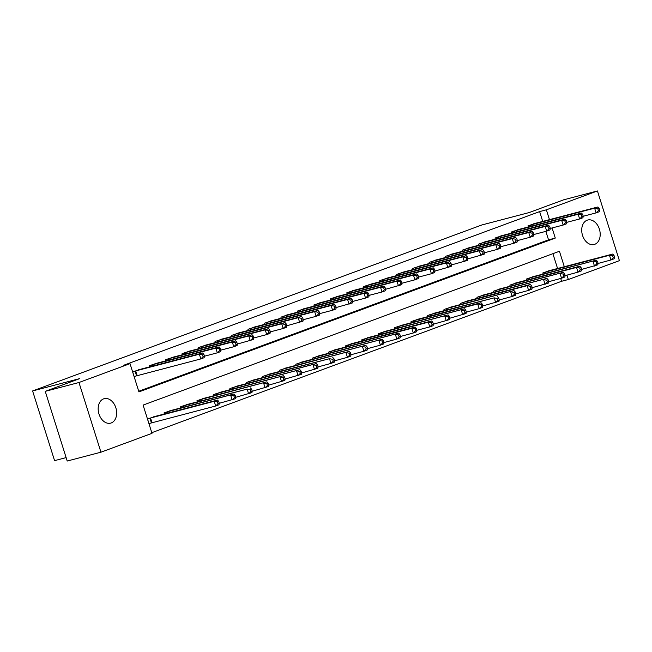 <?xml version="1.0" encoding="UTF-8"?>
<svg xmlns="http://www.w3.org/2000/svg" width="652" height="652" viewBox="0 0 652 652"><rect width="100%" height="100%" fill="white"/><g stroke="black" fill="none" stroke-linecap="round" stroke-linejoin="round"><path stroke-width="0.98" d="M103.619 398.853A12.657 8.965 -104.7 0 1 104.206 398.665A12.657 8.965 -104.7 0 1 115.975 408.209A12.657 8.965 -104.7 0 1 111.215 422.961A12.657 8.965 -104.7 0 1 110.628 423.148A12.657 8.965 -104.7 0 1 98.859 413.604A12.657 8.965 -104.7 0 1 103.619 398.853M587.159 220.205A12.657 8.965 -104.7 0 1 587.745 220.017A12.657 8.965 -104.7 0 1 599.514 229.561A12.657 8.965 -104.7 0 1 594.754 244.313A12.657 8.965 -104.7 0 1 594.168 244.5A12.657 8.965 -104.7 0 1 582.399 234.948A12.657 8.965 -104.7 0 1 587.159 220.205M66.129 457.606L54.572 460.638L32.6 390.947L481.885 224.956L529.106 212.576L563.695 199.805L597.428 190.963L619.4 260.653L568.348 279.512L566.938 275.046M151.794 432.683L561.6 281.281L568.348 279.512M564.314 266.741L559.44 251.264L143.09 405.088L151.998 433.336L100.946 452.195L78.974 382.512L130.025 363.645L138.933 391.901L555.284 238.078L552.089 227.955M78.974 382.512L45.241 391.347L67.213 461.037L100.946 452.195M561.6 281.281L560.704 278.445M557.574 268.51L552.896 253.677M550.777 270.287L542.798 272.976L543.14 274.06M534.306 276.375L526.327 279.064L526.669 280.14M517.843 282.455L509.864 285.152L510.198 286.228M501.372 288.543L493.393 291.232L493.735 292.316M484.901 294.631L476.922 297.32L477.264 298.396M468.429 300.711L460.451 303.4L460.793 304.484M451.958 306.799L443.988 309.488L444.322 310.564M435.495 312.878L427.516 315.576L427.859 316.652M419.024 318.967L411.045 321.656L411.388 322.74M402.553 325.055L394.574 327.744L394.916 328.82M386.082 331.135L378.103 333.824L378.445 334.908M369.619 337.223L361.64 339.912L361.974 340.988M353.148 343.302L345.169 346L345.511 347.076M336.676 349.39L328.698 352.08L329.04 353.164M320.205 355.479L312.226 358.168L312.569 359.244M303.734 361.558L295.763 364.248L296.098 365.332M287.271 367.647L279.292 370.336L279.635 371.412M270.8 373.726L262.821 376.424L263.163 377.5M254.329 379.814L246.35 382.504L246.692 383.588M237.858 385.894L229.879 388.592L230.221 389.668M221.395 391.982L213.416 394.672L213.75 395.756M204.924 398.07L196.945 400.76L197.287 401.836M188.452 404.15L180.474 406.848L180.816 407.924M171.981 410.238L164.002 412.928L164.345 414.004M155.51 416.318L147.539 419.016L149.023 423.718L151.166 422.928M542.725 221.419L539.628 211.59L123.285 365.413L130.025 363.645M138.729 391.249L548.536 239.846L545.863 231.362M535.928 223.204L527.957 225.894L528.291 226.969M519.465 229.284L511.486 231.982L511.828 233.057M502.994 235.372L495.015 238.061L495.357 239.145M486.522 241.46L478.544 244.15L478.886 245.225M470.051 247.54L462.081 250.229L462.415 251.313M453.588 253.628L445.609 256.317L445.944 257.393M437.117 259.708L429.138 262.406L429.481 263.481M420.646 265.796L412.667 268.485L413.009 269.569M404.175 271.884L396.196 274.573L396.538 275.649M387.704 277.964L379.733 280.653L380.067 281.737M371.241 284.052L363.262 286.741L363.604 287.817M354.769 290.132L346.791 292.829L347.133 293.905M338.298 296.22L330.32 298.909L330.662 299.993M321.827 302.308L313.856 304.997L314.191 306.073M305.364 308.388L297.385 311.077L297.719 312.161M288.893 314.476L280.914 317.165L281.257 318.241M272.422 320.556L264.443 323.253L264.785 324.329M255.951 326.644L247.972 329.333L248.314 330.417M239.48 332.732L231.509 335.421L231.843 336.497M223.017 338.812L215.038 341.501L215.38 342.585M206.545 344.9L198.567 347.589L198.909 348.665M190.074 350.98L182.095 353.677L182.438 354.753M173.603 357.068L165.632 359.757L165.967 360.841M157.14 363.156L149.161 365.845L149.495 366.921M140.669 369.236L132.69 371.925L134.173 376.636L136.317 375.845M45.241 391.347L79.829 378.576L32.6 390.947M539.628 211.59L546.376 209.822L597.428 190.963M549.473 219.651L546.376 209.822M548.536 239.846L555.284 238.078M599.718 210.164L599.131 208.281L597.811 208.762L598.406 210.645L599.718 210.164L599.4 211.672L596.107 212.886L594.624 208.175L530.1 225.103M597.811 208.762L594.624 208.175L597.917 206.961L533.719 223.766M598.406 210.645L596.107 212.886L583.247 216.252L582.66 214.361L581.339 214.85L581.934 216.733L583.255 216.244L582.929 217.752L579.636 218.974L566.784 222.34L566.189 220.449L564.868 220.938L565.463 222.821L566.784 222.332L566.466 223.84L563.165 225.054L550.312 228.42L549.717 226.529L548.405 227.018L548.992 228.901L550.312 228.412L549.995 229.92L546.702 231.142L533.841 234.508L533.246 232.617L531.934 233.106L532.529 234.989L533.841 234.5L533.523 236.008L530.231 237.222L517.37 240.596L516.783 238.705L515.463 239.186L516.058 241.069L517.378 240.588L517.052 242.096L513.76 243.31L500.907 246.676L500.312 244.785L498.992 245.274L499.587 247.157L500.907 246.668L500.581 248.176L497.289 249.398L484.436 252.764L483.841 250.873L482.521 251.354L483.116 253.245L484.436 252.756L484.118 254.264L467.965 258.844L467.37 256.953L466.058 257.442L466.653 259.325L467.965 258.836L467.647 260.344L451.494 264.932L450.907 263.041L449.587 263.53L450.182 265.413L451.494 264.924L451.176 266.432L435.023 271.02M599.131 208.281L597.917 206.961M614.567 257.247L613.972 255.364L612.652 255.853L613.247 257.736L614.567 257.247L614.249 258.754L610.957 259.969L609.465 255.266L612.766 254.044L548.56 270.849M581.625 269.423L597.778 264.842L598.096 263.335L597.501 261.452L596.189 261.933L596.784 263.815L610.957 259.969L613.247 257.736M544.942 272.186L609.465 255.266L612.652 255.853M612.766 254.044L613.972 255.364M581.934 216.733L579.636 218.974L578.153 214.263L513.629 231.191M581.339 214.85L578.153 214.263L581.445 213.041L517.248 229.854M582.66 214.361L581.445 213.041M565.463 222.821L563.165 225.054L561.682 220.343L497.158 237.271M564.868 220.938L561.682 220.343L564.974 219.129L500.777 235.934M566.189 220.449L564.974 219.129M548.992 228.901L546.702 231.142L545.211 226.431L480.687 243.359M548.405 227.018L545.211 226.431L548.511 225.217L484.306 242.022M549.717 226.529L548.511 225.217M528.47 278.274L596.295 260.132L532.089 276.937M596.784 263.815L594.485 266.057L593.002 261.346L596.189 261.933M596.295 260.132L597.501 261.452M581.625 269.415L581.038 267.532L579.718 268.021L580.313 269.904L581.625 269.415L581.307 270.922L578.014 272.137L576.531 267.434L579.824 266.212L515.626 283.017M532.219 287.679L548.373 283.09L548.691 281.582L548.096 279.7L546.775 280.189L547.37 282.072L561.543 278.225L564.836 277.01L565.162 275.503L564.567 273.62L563.246 274.101L563.841 275.992L578.014 272.137L580.313 269.904M512.007 284.353L576.531 267.434L579.718 268.021M579.824 266.212L581.038 267.532M495.536 290.442L563.352 272.3L499.155 289.105M563.841 275.992L561.543 278.225L560.06 273.514L563.246 274.101M563.352 272.3L564.567 273.62M532.529 234.989L530.231 237.222L528.748 232.519L464.224 249.439M531.934 233.106L528.748 232.519L532.04 231.297L467.843 248.102M533.246 232.617L532.04 231.297M479.065 296.53L546.881 278.388L482.684 295.193M547.37 282.072L545.072 284.313L543.589 279.602L546.775 280.189M546.881 278.388L548.096 279.7M516.058 241.069L513.76 243.31L512.276 238.599L447.753 255.527M515.463 239.186L512.276 238.599L515.569 237.385L451.371 254.19M516.783 238.705L515.569 237.385M499.587 247.157L497.289 249.398L495.805 244.687L431.282 261.615M498.992 245.274L495.805 244.687L499.098 243.465L434.9 260.27M500.312 244.785L499.098 243.465M483.116 253.245L480.817 255.478L479.334 250.767L414.811 267.695M482.521 251.354L479.334 250.767L482.627 249.553L418.429 266.358M483.841 250.873L482.627 249.553M466.653 259.325L464.354 261.566L462.871 256.855L398.339 273.783M466.058 257.442L462.871 256.855L466.164 255.641L401.958 272.446M467.37 256.953L466.164 255.641M450.182 265.413L447.883 267.646L446.4 262.943L381.876 279.863M449.587 263.53L446.4 262.943L449.693 261.721L385.495 278.526M450.907 263.041L449.693 261.721M532.219 287.671L531.624 285.788L530.312 286.277L530.899 288.16L532.219 287.671L531.902 289.178L528.609 290.393L527.118 285.69L530.418 284.468L466.213 301.273M482.814 305.935L498.959 301.346L499.285 299.838L498.69 297.956L497.37 298.445L497.965 300.327L512.138 296.481L515.43 295.266L515.748 293.759L515.153 291.876L513.841 292.357L514.436 294.239L528.609 290.393L530.899 288.16M462.594 302.609L527.118 285.69L530.312 286.277M530.418 284.468L531.624 285.788M446.131 308.698L513.947 290.556L449.75 307.361M514.436 294.239L512.138 296.481L510.655 291.77L513.841 292.357M513.947 290.556L515.153 291.876M429.66 314.777L494.183 297.858L433.278 313.441M497.965 300.327L495.667 302.561L494.183 297.858L497.37 298.445M497.476 296.636L498.69 297.956M482.814 305.927L482.219 304.044L480.899 304.525L481.494 306.416L482.814 305.927L482.488 307.434L479.196 308.649L477.712 303.938L481.005 302.724L416.807 319.529M433.401 324.191L449.554 319.602L449.872 318.094L449.277 316.212L447.965 316.701L448.56 318.583L466.025 313.514L466.343 312.006L465.748 310.124L464.428 310.613L465.023 312.495L479.196 308.649L481.494 306.416M413.189 320.865L477.712 303.938L480.899 304.525M481.005 302.724L482.219 304.044M396.718 326.954L464.542 308.812L400.336 325.617M465.023 312.495L462.733 314.737L461.241 310.026L464.428 310.613M464.542 308.812L465.748 310.124M435.031 271.012L434.436 269.129L433.115 269.61L433.71 271.493L435.031 271.012L434.705 272.52L431.412 273.734L429.929 269.023L365.405 285.951M433.115 269.61L429.929 269.023L433.221 267.809L369.024 284.614M433.71 271.493L431.412 273.734L418.56 277.1L417.965 275.209L416.644 275.698L417.239 277.581L418.56 277.092L418.242 278.6L414.941 279.814L402.088 283.188L401.493 281.297L400.181 281.778L400.768 283.669L402.088 283.18L401.771 284.688L385.617 289.268M434.436 269.129L433.221 267.809M380.246 333.033L448.071 314.892L383.865 331.697M448.56 318.583L446.261 320.817L444.778 316.106L447.965 316.701M448.071 314.892L449.277 316.212M417.239 277.581L414.941 279.814L413.458 275.111L348.934 292.039M416.644 275.698L413.458 275.111L416.75 273.889L352.553 290.694M417.965 275.209L416.75 273.889M433.401 324.183L432.814 322.292L431.494 322.781L432.089 324.663L433.401 324.183L433.083 325.69L429.79 326.905L428.307 322.194L431.6 320.98L367.402 337.785M416.93 330.271L429.79 326.905L432.089 324.663M363.783 339.121L428.307 322.194L431.494 322.781M431.6 320.98L432.814 322.292M400.768 283.669L398.478 285.902L396.986 281.191L332.463 298.119M400.181 281.778L396.986 281.191L400.287 279.977L336.082 296.782M401.493 281.297L400.287 279.977M416.938 330.262L416.343 328.38L415.022 328.869L415.617 330.751L416.938 330.262L416.612 331.77L413.319 332.985L411.836 328.282L415.128 327.06L350.931 343.865M219.3 403.286L235.453 398.706L235.771 397.198L235.176 395.316L233.864 395.797L234.451 397.679L251.925 392.618L252.242 391.11L251.648 389.228L250.327 389.717L250.922 391.599L268.388 386.53L268.714 385.03L268.119 383.14L266.798 383.629L267.393 385.511L284.859 380.45L285.177 378.942L284.59 377.06L283.27 377.549L283.864 379.431L301.33 374.362L301.648 372.854L301.053 370.972L299.741 371.461L300.336 373.343L317.801 368.282L318.119 366.774L317.524 364.892L316.204 365.373L316.799 367.255L330.971 363.408L334.264 362.194L334.59 360.686L333.995 358.804L332.675 359.293L333.27 361.175L347.443 357.329L350.735 356.106L351.061 354.606L350.466 352.716L349.146 353.205L349.741 355.087L363.914 351.241L367.206 350.026L367.524 348.518L366.929 346.636L365.617 347.125L366.212 349.007L380.385 345.161L383.678 343.938L383.995 342.43L383.4 340.548L382.088 341.037L382.675 342.919L396.848 339.073L400.149 337.858L400.467 336.35L399.872 334.468L398.551 334.949L399.146 336.831L413.319 332.985L415.617 330.751M347.312 345.201L411.836 328.282L415.022 328.869M415.128 327.06L416.343 328.38M385.617 289.26L385.022 287.377L383.71 287.866L384.305 289.749L385.617 289.26L385.299 290.768L382.007 291.99L380.523 287.279L316 304.207M383.71 287.866L380.523 287.279L383.816 286.065L319.619 302.87M384.305 289.749L382.007 291.99L369.146 295.356L368.559 293.465L367.239 293.954L367.834 295.837L369.154 295.348L368.828 296.856L365.536 298.07L352.683 301.444L352.088 299.553L350.768 300.034L351.363 301.917L352.683 301.436L352.357 302.944L336.212 307.524M385.022 287.377L383.816 286.065M330.841 351.289L398.657 333.148L334.46 349.953M399.146 336.831L396.848 339.073L395.365 334.362L398.551 334.949M398.657 333.148L399.872 334.468M367.834 295.837L365.536 298.07L364.052 293.367L299.529 310.287M367.239 293.954L364.052 293.367L367.345 292.145L303.147 308.95M368.559 293.465L367.345 292.145M314.37 357.377L382.194 339.236L317.989 356.041M382.675 342.919L380.385 345.161L378.893 340.45L382.088 341.037M382.194 339.236L383.4 340.548M351.363 301.917L349.065 304.158L347.581 299.447L283.058 316.375M350.768 300.034L347.581 299.447L350.874 298.233L286.676 315.038M352.088 299.553L350.874 298.233M297.907 363.457L365.723 345.315L301.526 362.121M366.212 349.007L363.914 351.241L362.43 346.53L365.617 347.125M365.723 345.315L366.929 346.636M336.212 307.516L335.617 305.633L334.297 306.122L334.892 308.005L336.212 307.516L335.894 309.024L332.593 310.238L331.11 305.535L266.587 322.455M334.297 306.122L331.11 305.535L334.403 304.313L270.205 321.118M334.892 308.005L332.593 310.238L319.741 313.612L319.146 311.721L317.834 312.202L318.429 314.093L319.741 313.604L319.423 315.112L316.13 316.326L303.27 319.692L302.683 317.801L301.363 318.29L301.957 320.173L303.27 319.684L302.952 321.192L286.798 325.78M335.617 305.633L334.403 304.313M318.429 314.093L316.13 316.326L314.647 311.615L250.115 328.543M317.834 312.202L314.647 311.615L317.94 310.401L253.734 327.206M319.146 311.721L317.94 310.401M301.957 320.173L299.659 322.414L298.176 317.703L233.652 334.631M301.363 318.29L298.176 317.703L301.468 316.489L237.271 333.294M302.683 317.801L301.468 316.489M286.807 325.772L286.212 323.889L284.891 324.378L285.486 326.261L286.807 325.772L286.481 327.28L283.188 328.494L281.705 323.791L217.181 340.711M284.891 324.378L281.705 323.791L284.997 322.569L220.8 339.374M285.486 326.261L283.188 328.494L270.335 331.868L269.741 329.977L268.42 330.458L269.015 332.341L270.335 331.86L270.018 333.368L266.717 334.582L253.864 337.948L253.269 336.057L251.957 336.546L252.544 338.429L253.864 337.94L253.547 339.447L237.393 344.036M286.212 323.889L284.997 322.569M269.015 332.341L266.717 334.582L265.234 329.871L200.71 346.799M268.42 330.458L265.234 329.871L268.526 328.657L204.329 345.462M269.741 329.977L268.526 328.657M252.544 338.429L250.254 340.662L248.762 335.959L184.239 352.879M251.957 336.546L248.762 335.959L252.063 334.737L187.857 351.542M253.269 336.057L252.063 334.737M237.393 344.028L236.798 342.145L235.486 342.626L236.081 344.517L237.393 344.028L237.075 345.536L233.783 346.75L232.299 342.039L167.776 358.967M235.486 342.626L232.299 342.039L235.592 340.825L171.394 357.63M236.081 344.517L233.783 346.75L220.922 350.116M236.798 342.145L235.592 340.825M220.93 350.108L220.335 348.225L219.015 348.714L219.61 350.597L220.93 350.108L220.604 351.615L217.312 352.838L215.828 348.127L151.305 365.055M219.015 348.714L215.828 348.127L219.121 346.913L154.923 363.718M219.61 350.597L217.312 352.838L204.459 356.204L203.864 354.313L202.544 354.802L203.139 356.685L204.459 356.196L204.133 357.703L200.84 358.918L134.125 376.489M220.335 348.225L219.121 346.913M203.139 356.685L200.84 358.918L199.357 354.207L134.834 371.135M202.544 354.802L199.357 354.207L202.65 352.993L138.452 369.798M203.864 354.313L202.65 352.993M281.436 369.545L349.252 351.404L285.054 368.209M349.741 355.087L347.443 357.329L345.959 352.618L349.146 353.205M349.252 351.404L350.466 352.716M264.965 375.625L329.488 358.706L268.583 374.289M333.27 361.175L330.971 363.408L329.488 358.706L332.675 359.293M332.781 357.483L333.995 358.804M248.493 381.713L316.318 363.572L252.112 380.377M316.799 367.255L314.508 369.497L313.017 364.786L316.204 365.373M316.318 363.572L317.524 364.892M232.022 387.801L299.847 369.66L235.641 386.465M300.336 373.343L298.037 375.585L296.554 370.874L299.741 371.461M299.847 369.66L301.053 370.972M215.559 393.881L283.375 375.739L219.178 392.545M283.864 379.431L281.566 381.664L280.083 376.954L283.27 377.549M283.375 375.739L284.59 377.06M199.088 399.969L266.904 381.827L202.707 398.633M267.393 385.511L265.095 387.753L263.612 383.042L266.798 383.629M266.904 381.827L268.119 383.14M182.617 406.049L247.141 389.13L186.236 404.713M250.922 391.599L248.624 393.832L247.141 389.13L250.327 389.717M250.433 387.907L251.648 389.228M166.146 412.137L233.97 393.995L169.764 410.801M234.451 397.679L232.161 399.92L230.669 395.21L233.864 395.797M233.97 393.995L235.176 395.316M219.3 403.278L218.705 401.396L217.393 401.885L217.988 403.767L219.3 403.278L218.982 404.786L215.69 406.009L214.206 401.298L217.499 400.083L153.301 416.889M148.974 423.572L215.69 406.009L217.988 403.767M149.683 418.225L214.206 401.298L217.393 401.885M217.499 400.083L218.705 401.396M530.932 224.867L531.347 226.171M530.337 225.03L530.744 226.334M545.594 273.416L545.178 272.12M546.197 273.261L545.781 271.949M514.469 230.947L514.876 232.259M513.866 231.118L514.273 232.414M497.998 237.035L498.405 238.339M497.394 237.206L497.81 238.502M481.526 243.123L481.942 244.427M480.931 243.286L481.339 244.582M529.122 279.504L528.715 278.2M529.726 279.341L529.31 278.037M512.651 285.584L512.244 284.288M513.254 285.429L512.839 284.117M496.18 291.672L495.773 290.376M496.783 291.509L496.376 290.205M465.055 249.203L465.471 250.515M464.46 249.374L464.868 250.67M479.717 297.752L479.301 296.456M480.312 297.597L479.905 296.293M448.584 255.291L449 256.595M447.989 255.454L448.397 256.758M432.121 261.37L432.529 262.683M431.518 261.542L431.926 262.837M415.65 267.459L416.057 268.763M415.047 267.63L415.463 268.926M399.179 273.547L399.594 274.851M398.584 273.71L398.991 275.005M382.708 279.627L383.123 280.939M382.113 279.798L382.52 281.093M463.246 303.84L462.838 302.544M463.849 303.685L463.433 302.373M446.775 309.928L446.367 308.624M447.378 309.765L446.962 308.461M430.304 316.008L429.896 314.712M430.907 315.853L430.491 314.541M413.833 322.096L413.425 320.8M414.436 321.933L414.028 320.629M397.37 328.176L396.954 326.88M397.973 328.021L397.557 326.717M366.245 285.715L366.652 287.019M365.642 285.878L366.049 287.182M380.898 334.264L380.491 332.968M381.502 334.109L381.086 332.797M349.774 291.794L350.181 293.107M349.17 291.966L349.578 293.261M364.427 340.352L364.02 339.048M365.03 340.189L364.615 338.885M333.302 297.882L333.718 299.187M332.707 298.054L333.115 299.349M347.956 346.432L347.549 345.136M348.559 346.277L348.152 344.965M316.831 303.971L317.247 305.275M316.236 304.134L316.644 305.429M331.493 352.52L331.077 351.224M332.088 352.357L331.681 351.053M300.36 310.05L300.776 311.363M299.765 310.222L300.173 311.517M315.022 358.6L314.614 357.304M315.625 358.445L315.209 357.141M283.897 316.138L284.305 317.442M283.294 316.301L283.702 317.605M298.551 364.688L298.143 363.392M299.154 364.533L298.738 363.221M267.426 322.218L267.833 323.531M266.823 322.39L267.238 323.685M250.955 328.306L251.37 329.61M250.36 328.478L250.767 329.773M234.484 334.394L234.899 335.698M233.889 334.558L234.296 335.853M218.021 340.474L218.428 341.787M217.418 340.646L217.825 341.941M201.549 346.562L201.957 347.866M200.946 346.725L201.354 348.029M185.078 352.642L185.494 353.954M184.483 352.813L184.891 354.109M168.607 358.73L169.023 360.034M168.012 358.902L168.42 360.197M152.136 364.818L152.552 366.122M151.541 364.981L151.949 366.277M135.673 370.898L137.156 375.609M135.07 371.07L136.553 375.772M282.08 370.776L281.672 369.472M282.683 370.613L282.267 369.309M265.608 376.856L265.201 375.56M266.212 376.701L265.804 375.389M249.145 382.944L248.73 381.64M249.74 382.781L249.333 381.477M232.674 389.024L232.267 387.728M233.277 388.869L232.862 387.565M216.203 395.112L215.796 393.816M216.806 394.957L216.391 393.645M199.732 401.2L199.325 399.896M200.335 401.037L199.928 399.733M183.269 407.28L182.853 405.984M183.864 407.125L183.456 405.813M166.798 413.368L166.39 412.064M167.401 413.205L166.985 411.901M151.403 422.863L149.919 418.152M151.998 422.692L150.514 417.989"/></g></svg>
